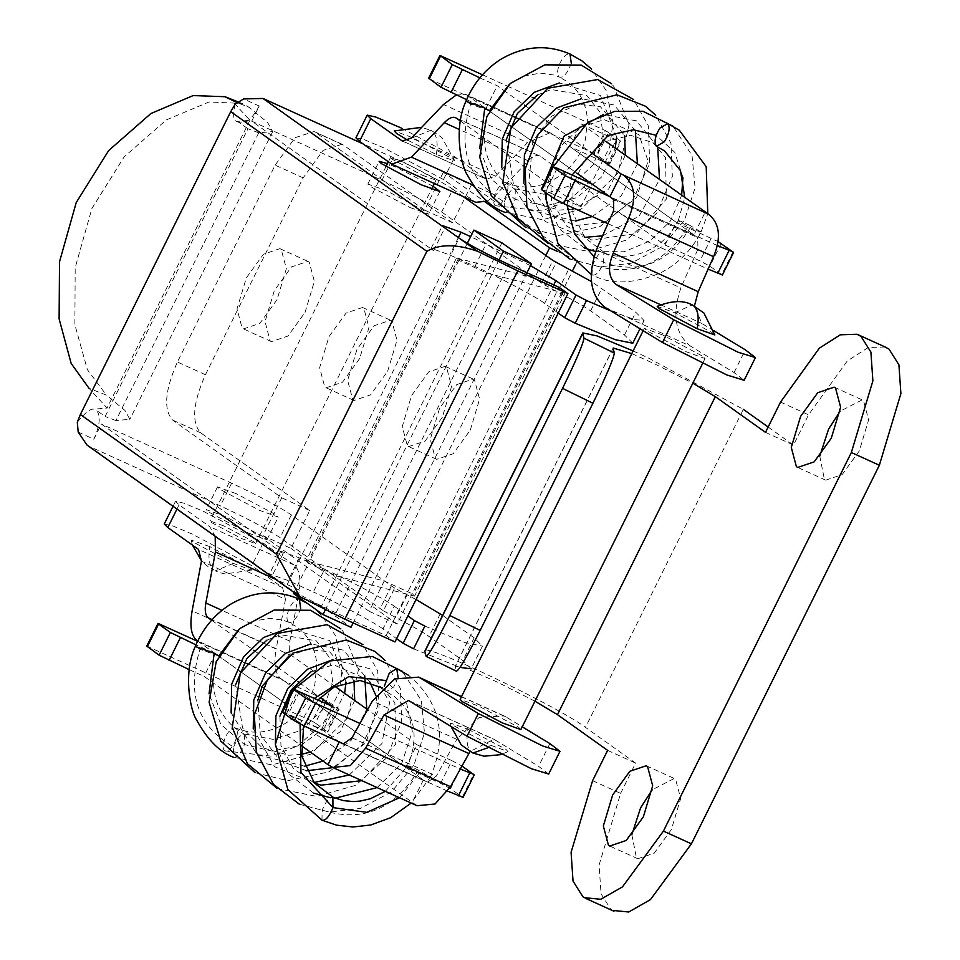 <?xml version="1.0" encoding="UTF-8"?>
<svg xmlns="http://www.w3.org/2000/svg" width="960" height="960" viewBox="0 0 960 960"><rect width="100%" height="100%" fill="white"/><g stroke="black" fill="none" stroke-linecap="round" stroke-linejoin="round"><path stroke-width="0.72" stroke-dasharray="4.8 3.6" d="M398.1 677.28L393.708 686.964L386.244 691.692L384.348 686.16M235.848 728.124C232.812 726.948 229.464 729.684 225.78 736.332C222.66 743.376 222.252 748.212 224.568 750.84C227.592 752.016 230.952 749.28 234.636 742.632C237.744 735.588 238.152 730.752 235.848 728.124L235.464 727.908C255.468 736.152 275.256 732.432 294.804 716.724C304.692 707.808 311.364 697.044 314.844 684.444L316.836 664.392C315.312 648.06 308.556 635.532 296.58 626.784L288.468 622.116C286.116 619.524 286.524 614.688 289.68 607.608C293.364 600.9 296.712 598.176 299.736 599.4M224.568 750.84L270.996 756.144L297.48 746.064L323.292 723.36L339.072 692.268L342.408 667.908L335.448 635.568L320.676 614.016M233.664 747.024C237.456 737.88 241.128 733.68 244.68 734.436L244.356 734.244C209.592 715.008 209.508 676.476 218.832 656.04L199.98 649.308C186.372 693.6 197.592 726.18 233.652 747.024L233.436 757.14C236.976 757.896 240.648 753.696 244.452 744.552L271.956 751.056L300.804 745.404M244.68 734.436L244.452 744.552L220.836 724.392L209.052 693.828M321.948 820.176L322.188 810.072C325.98 800.916 329.664 796.716 333.216 797.484M515.58 216.408L471.372 184.92L443.364 172.212L485.244 202.032M557.028 251.232L577.596 260.58L561.732 249.276M559.812 247.908L539.592 233.508M537.684 232.152L517.464 217.752M501.888 242.796L321.468 606.24L293.46 593.532M321.468 606.24L350.988 627.276M342.072 144.24L323.088 150.42L303.144 177.852L205.416 374.724C192.936 402.924 191.328 422.268 200.568 432.756L309.744 510.516L290.952 548.376L262.944 535.656L281.736 497.796L172.56 420.036C163.32 409.548 164.928 390.204 177.408 362.004L275.136 165.132L295.08 137.7L314.064 131.52M309.744 510.516L281.736 497.796M471.372 184.92L452.58 222.78L343.392 145.032L315.396 132.312L424.572 210.06L443.364 172.212M262.944 535.656L369.18 611.316L534.564 278.148L562.56 290.868L572.352 271.152M575.736 264.324L577.596 260.58M290.952 548.376L397.176 624.024L562.56 290.868L564.924 293.22L414.576 596.1L412.212 593.736L384.204 581.028L306.132 560.88L308.496 563.244L294 592.452M387.648 371.268L396.984 340.224L391.86 320.976L390.528 320.208L374.112 325.764L356.964 349.416L347.64 380.46L352.764 399.72L354.084 400.476L370.5 394.92L387.648 371.268M305.028 312.432L314.352 281.388L309.228 262.128L307.908 261.372L291.492 266.916L274.344 290.58L265.02 321.612L270.144 340.872L271.464 341.64L287.88 336.084L305.028 312.432M470.28 430.116L479.604 399.072L474.48 379.812L473.16 379.044L456.732 384.6L439.584 408.252L430.26 439.296L435.384 458.556L436.704 459.324L453.132 453.768L470.28 430.116M545.832 255.432L534.564 278.148L456.48 258.012L458.844 260.364L308.496 563.244L336.504 575.964L414.576 596.1M442.272 417.396L425.124 441.048L408.696 446.604L407.376 445.848L402.252 426.588L411.576 395.544L428.724 371.892L445.152 366.336L446.472 367.092L451.596 386.352L442.272 417.396M277.02 299.712L259.872 323.364L243.456 328.92L242.136 328.164L237.012 308.904L246.336 277.86L263.484 254.208L279.9 248.652L281.22 249.408L286.356 268.668L277.02 299.712M359.652 358.56L342.504 382.212L326.076 387.768L324.756 387L319.632 367.74L328.956 336.696L346.104 313.044L362.532 307.488L363.852 308.256L368.976 327.516L359.652 358.56M369.18 611.316L397.176 624.024M499.02 259.92L325.272 609.936M467.316 243.3L458.844 260.364L486.852 273.084L564.924 293.22M526.968 272.76L353.148 622.92M452.58 222.78L424.572 210.06M77.304 422.22C84.912 412.752 90.504 408.408 94.092 409.176L107.064 408.048L89.004 388.26L106.44 395.136L87.408 369.708L74.88 324.78L75.18 267.72L91.884 208.56L124.152 156.864L166.344 119.892L209.016 101.988L241.968 103.428L249.276 107.412L237.276 102.672M558.228 313.068L544.608 303.372C536.58 297.084 498.264 276.756 474.936 266.412L449.736 254.964L431.16 248.304L433.524 250.656L251.724 121.176L381.948 180.312L393.228 157.596L362.916 143.832M416.028 599.532L394.62 588.084L383.352 610.8L280.044 537.588C266.688 528.768 246.792 518.208 220.332 505.896L90.096 446.76L271.908 576.24L283.176 553.524L280.788 551.256L299.376 557.832L324.588 569.28L313.308 591.996L288.108 580.548L269.52 573.972L286.248 586.452C297.372 593.808 313.956 602.604 336 612.864L386.124 635.616L394.98 641.928M530.496 265.644L470.628 236.616M611.052 311.004L634.596 319.56L644.064 320.52L635.784 312.264L591.348 281.52M381.948 180.312C408.408 192.612 428.316 203.172 441.672 211.992L452.94 189.276L463.284 196.644M452.94 189.276C439.596 180.456 419.688 169.896 393.228 157.596M433.02 186.228L397.692 168L387.456 163.608M441.672 211.992L541.632 283.188L557.424 291.984L568.692 269.268M632.784 343.236L624.504 334.98L590.652 310.872C584.04 306.264 572.952 299.976 557.424 291.984M410.028 207.528L428.592 214.2L426.228 211.836L386.424 190.716L367.848 184.044L370.212 186.408L410.028 207.528M383.352 610.8L395.796 617.58C411.336 625.56 422.412 631.86 429.036 636.456L462.876 660.564L471.156 668.832L482.436 646.116L474.156 637.848L442.596 615.372M413.592 648.816L460.056 667.38M324.588 569.28C347.916 579.636 386.22 599.964 394.26 606.252L382.98 628.968L396.6 638.664M382.98 628.968C374.952 622.68 336.636 602.352 313.308 591.996M248.4 533.124L266.964 539.796L264.6 537.432L224.796 516.312L206.232 509.64L208.596 512.004L248.4 533.124M78.204 432.084L93.852 439.188C100.092 425.088 100.908 415.416 96.276 410.172L105.132 416.484L247.968 128.748L258.744 132.816L272.688 131.592L267.768 122.7L249.276 107.412M90.096 446.76L86.94 444.984M386.124 635.616L559.032 287.316M283.176 553.524L101.376 424.056L93.852 439.188M251.724 121.176L259.236 106.032C251.88 119.328 245.172 124.8 239.112 122.448L247.968 128.748M394.62 588.084L291.324 514.872C277.968 506.052 258.06 495.492 231.6 483.18L101.376 424.056M544.968 285.204L556.248 262.488M541.632 283.188L552.912 260.472M394.26 606.252L407.88 615.948M424.86 626.1L465 642.552L482.436 646.116M236.076 493.596L217.5 486.924L219.864 489.288L259.68 510.408L278.244 517.08L275.88 514.716L236.076 493.596M391.284 586.056L380.004 608.772M258.744 132.816L115.908 420.54L129.864 419.328L124.944 410.424L106.44 395.136M115.908 420.54L105.132 416.484M235.128 104.28C232.656 115.104 233.256 120.828 236.916 121.44L249.9 120.312L231.84 100.524M236.256 121.236L236.916 121.44M401.508 128.112L454.776 156.816L486.3 179.16L495.516 176.184L527.508 142.644L443.496 104.496M408.096 140.376L436.332 154.524L454.92 161.052L452.544 158.832L412.728 137.712L394.272 130.944M541.872 189.876L545.916 190.956L580.932 206.856L592.2 184.14M456.264 94.992L466.116 94.548L551.652 133.572L676.224 222.288L664.944 245.004L540.384 156.288L455.592 117.696M456.36 118.14L540.384 156.288C537.24 154.344 533.22 155.856 528.312 160.824L495.444 195.276L473.052 185.112M355.932 137.844L364.464 139.74L383.784 147.852L443.496 179.532L475.788 202.32M487.188 201.168L495.444 195.276M550.128 132.696L527.508 142.644M298.176 596.88L299.436 590.124C300.912 577.392 299.052 568.98 293.844 564.888L263.088 542.988L203.364 511.296L183.996 503.184L175.512 501.3L179.064 504.828L209.832 526.74L215.196 536.328M223.992 525.984L210.06 520.98L211.836 522.744L241.692 538.596L255.624 543.6L253.848 541.824L223.992 525.984M440.604 783.36L451.884 760.644L416.868 744.744L405.6 767.46L440.604 783.36L450.552 788.64L462.948 797.628M211.608 620.256L232.464 635.1M232.872 635.388L253.788 650.28M255 651.156L275.916 666.048M277.14 666.924L298.044 681.804M299.268 682.68L320.172 697.572M359.952 723.468L460.308 769.032M451.884 760.644L461.976 766.032M416.868 744.744L367.608 709.656M335.064 686.484L292.308 656.028C289.38 653.652 288.564 648.696 289.86 641.16L297.864 598.524M282.516 712.332L286.572 713.412L321.576 729.312L332.856 706.596M447.912 791.244L343.668 743.916M164.232 524.016L172.728 525.9L192.096 534.012L251.808 565.692L282.564 587.604L285.468 599.316L201.456 561.168M197.688 641.088L239.844 671.1L215.34 653.652L195.972 644.856M240.912 671.856L261.972 686.856L240.912 671.856M263.04 687.624L284.1 702.624L263.04 687.624M339.276 741.912L321.576 729.312M405.6 767.46L281.028 678.744C275.184 673.992 273.552 664.08 276.144 649.008L192.132 610.86M299.436 590.124L275.388 579.204M209.76 546.6L191.172 540.072L193.56 542.28L233.364 563.412L251.82 570.18L249.564 567.72L209.76 546.6C207.924 558.516 209.352 566.364 214.044 570.144L208.224 566.784L201.492 560.808M285.468 599.316L276.144 649.008M664.944 245.004L699.96 260.892L709.908 266.184L722.304 275.172M676.224 222.288L718.224 241.68M460.344 120.972L580.932 206.856M607.92 223.68L708.096 269.16M717.516 245.604L609.912 196.74M466.116 94.548L510.468 125.928L485.964 108.48L466.596 99.684M511.536 126.684L532.596 141.684L511.536 126.684M533.664 142.44L554.736 157.452L533.664 142.44M555.792 158.208L576.864 173.208L555.792 158.208M422.112 175.14L436.032 180.144L434.268 178.38L404.4 162.528L390.48 157.524L392.256 159.3L422.112 175.14M495.516 176.184L411.492 138.036M461.436 696.78L506.412 717.204L522.24 726.816M520.872 729.564L518.508 727.2L478.704 706.08L460.128 699.408M548.712 774.048L538.596 766.296L493.872 739.248L469.98 751.56M468.012 729.216L505.836 749.28L507.984 751.62L490.44 745.188L452.628 725.124L450.36 723.012L468.012 729.216C465.948 740.94 467.184 748.644 471.708 752.352L472.884 753.024M605.112 307.368L690.588 346.176L734.052 372.564L744.168 380.304M662.88 335.064L644.316 328.392L646.68 330.744L686.484 351.876L705.048 358.536L702.684 356.184L662.88 335.064M690.588 346.176C675.192 334.008 671.94 314.616 680.844 287.976L596.448 249.66M609.636 164.184L597.24 155.196L608.52 132.48L620.316 140.892L616.272 139.812L581.268 123.912L569.988 146.628L693.924 234.888L705.192 212.172M608.52 132.48L605.412 130.62L594.132 153.336L597.24 155.196M609.636 164.196L620.916 141.48L620.328 140.892L609.048 163.596L604.992 162.528L569.988 146.628M605.7 141.312L581.268 123.912M714.012 330.84L701.868 323.46L694.44 305.976M657.192 306.336L674.748 312.768L712.56 332.832L714.828 334.944M482.484 74.796L507.228 86.04M507.432 86.124L533.1 97.788M533.724 98.064L605.412 130.62M479.856 77.868L497.244 85.764L503.1 89.928M503.508 90.216L524.412 105.108M525.636 105.984L546.54 120.864M547.764 121.74L568.668 136.632M569.892 137.496L590.808 152.388M429.204 78.9L594.132 153.336M428.82 78.264L440.1 55.548M693.924 234.888L697.74 237.72L697.908 249.168L680.844 287.976M613.584 199.512L697.74 237.72M485.964 108.48L497.244 85.764M342.972 743.784L424.536 780.816L299.364 691.8L334.368 707.7L338.424 708.78L327.144 731.496L327.732 732.084L339.012 709.368L326.616 700.368L315.336 723.084L327.144 731.496L323.088 730.416L288.084 714.516L417.024 805.716M506.412 717.204L504.024 715.932L479.196 717.408L456.78 739.356L372.384 701.04M343.344 743.892L427.512 782.112L436.332 776.124L456.78 739.356M424.536 780.816L427.512 782.112M197.58 641.328L326.616 700.368M158.196 623.448L146.916 646.164L312.228 721.224L323.508 698.508M189.192 669.612L204.06 676.368L300.804 745.26M315.336 723.084L312.228 721.224M299.364 691.8L288.084 714.516M423.3 780.06L412.02 802.776M215.34 653.652L204.06 676.368M506.472 182.952C503.436 181.776 500.088 184.512 496.404 191.16C493.284 198.204 492.888 203.04 495.192 205.668C498.216 206.844 501.576 204.108 505.26 197.46C508.38 190.416 508.776 185.568 506.472 182.952L506.088 182.736C526.092 190.98 545.88 187.26 565.44 171.552C575.316 162.636 582 151.872 585.48 139.26L587.472 119.22C585.936 102.888 579.18 90.36 567.204 81.612L559.476 77.16M495.192 205.668L541.632 210.972L568.104 200.892L593.916 178.176L609.696 147.084L613.044 122.736L606.084 90.396L591.3 68.844M504.288 201.852C508.08 192.696 511.752 188.508 515.304 189.264L514.98 189.072C480.228 169.836 480.132 131.292 489.468 110.868L470.616 104.136C456.996 148.428 468.228 181.008 504.288 201.852L504.06 211.968C507.612 212.712 511.284 208.524 515.076 199.38L545.748 205.86L577.008 197.604L601.632 176.988L615.252 148.116M515.304 189.264L515.076 199.38L491.46 179.22L479.676 148.656M592.572 275.004C596.124 275.772 599.796 271.584 603.6 262.428L603.84 252.312C600.288 251.544 596.604 255.732 592.812 264.888C632.952 277.728 665.052 264.42 689.112 224.988L701.064 231.972C691.956 249.768 678.696 263.28 661.296 272.532C633.768 284.076 610.968 284.976 592.908 275.208L592.812 264.888M594 256.68L603.6 262.428C639.564 274.74 668.436 263.148 690.24 227.652L678.276 220.668C656.232 263.328 611.112 258.576 603.504 252.108L603.84 252.312M885.012 346.98L868.332 347.508L847.308 360.936L808.536 414.804L793.512 445.092L768.156 427.032M592.596 780.672L620.604 793.392L599.088 865.032L601.044 893.808L610.908 909.468L612.324 910.392M620.604 793.392L635.64 763.104L585.48 727.38C555.384 704.784 417.72 639.648 424.908 651.42M631.824 834.696L636.468 857.988L637.788 858.744L654.216 853.188L671.364 829.536L680.688 798.492L675.564 779.232L674.244 778.476L652.2 789.804M819.756 456.108L824.4 479.388L825.732 480.156L842.148 474.6L859.296 450.948L868.62 419.904L863.496 400.644L862.176 399.876L840.144 411.216M633.12 350.94L648.72 358.164L743.34 409.356L585.48 727.38M613.152 348.3L455.292 666.324L456.456 671.064L426.072 656.16M631.788 353.628L655.116 364.068L692.82 383.196M534.948 701.208L497.256 682.08L467.772 669.18L455.304 666.036M765.504 432.372L793.512 445.092M607.632 750.384L635.64 763.104M300.924 745.356L329.028 724.596L344.628 693.288M346.032 682.164L329.796 640.668L288.732 628.14M231.12 712.872L257.256 754.764L304.608 766.188M323.052 761.112L351.156 740.352L366.756 709.056M364.752 675.912L343.536 650.172L310.86 643.896M253.248 728.628L274.608 766.728L313.932 782.508M349.32 774.972L381.852 743.652L389.628 702.264L369.888 668.724L332.988 659.664M275.376 744.396L288.708 774.06L313.62 793.104M330.372 797.736L335.064 798.216M377.124 787.596L401.868 763.056L412.332 731.28L406.224 701.148L385.584 680.472M314.532 698.28L300.084 724.008M199.98 649.308L195.3 646.452M399.504 797.76L419.604 772.824L407.652 765.84C419.544 736.656 414.972 713.412 393.948 696.144L386.22 691.692M408.552 766.728C406.44 764.892 409.74 766.032 418.476 770.16L430.428 777.144L411.18 803.064M322.188 810.072C362.328 822.9 394.428 809.592 418.476 770.16M429.54 776.256C431.652 778.104 428.34 776.964 419.604 772.824M300.636 608.28L298.524 613.908C294.84 620.616 291.492 623.352 288.468 622.116M200.568 432.756L172.56 420.036M205.416 374.724L177.408 362.004M303.144 177.852L275.136 165.132M458.652 258.132L308.304 561.012M562.752 293.1L412.404 595.968M458.352 237.588L449.736 254.964M433.524 250.656L444.804 227.94M299.376 557.832L288.108 580.548M304.668 599.58L286.248 586.452L459.144 238.152M336 612.864L508.908 264.552M259.236 106.032L243.588 98.928M231.6 483.18L220.332 505.896M544.608 303.372L553.764 284.916M474.936 266.412L486.216 243.696M624.504 334.98L635.784 312.264M590.652 310.872L601.932 288.156M474.156 637.848L462.876 660.564M440.304 613.74L429.036 636.456M407.076 594.864L395.796 617.58M291.324 514.872L280.044 537.588M485.544 178.728L403.116 141.3M557.196 168.24L545.916 190.956M443.496 179.532L454.776 156.816M293.844 564.888L209.832 526.74M462.36 797.04L473.64 774.324M292.308 656.028L263.46 642.936M262.884 642.672L237.132 630.984M236.964 630.9L212.16 619.644M450.552 788.64L461.832 765.924M286.572 713.412L297.84 690.696M179.064 504.828L176.952 509.088M263.088 542.988L251.808 565.692M281.028 678.744L197.004 640.596M289.86 641.16L221.976 610.344M282.564 587.604L198.552 549.456M732.984 251.868L721.704 274.584M721.188 243.468L709.908 266.184M711.228 238.188L699.96 260.892M551.652 133.572L467.64 95.424M528.312 160.824L459.288 129.48M474.264 201.444L390.24 163.296M233.364 563.412L215.316 570.876L220.164 572.736L225.024 573.948L251.82 570.18M436.332 154.524C438.18 142.608 436.752 134.76 432.048 130.98L430.776 130.248L412.728 137.712M409.656 701.1L495.132 739.92M604.992 162.528L616.272 139.812M660.528 304.692L701.868 323.46M611.1 197.472L695.172 235.644M613.584 210.876L697.908 249.168M734.052 372.564L745.332 349.848M351.996 737.832L436.332 776.124M331.368 766.692L415.512 804.9M549.876 743.58L538.596 766.296M334.368 707.7L323.088 730.416M674.748 312.768L692.304 304.932M490.44 745.188L487.728 747.84M616.656 136.992L600.42 95.484L559.368 82.956M501.744 167.7L527.892 209.592L575.244 221.004M592.212 216.54L621.252 195.804L637.38 163.872M635.376 130.74L614.172 105L581.484 98.724M523.872 183.456L545.232 221.556L584.568 237.336M602.544 235.872L639.132 216.096L659.508 179.64M657.66 146.892L636.456 120.864L603.612 114.48M544.992 181.812L545.076 192.156M546 199.224L559.332 228.888L584.244 247.932M595.692 251.604L624.108 251.748L650.052 240.948L670.416 221.028L681.648 195.396M682.932 177.504L674.736 152.304L656.208 135.288M572.076 174.996L567.036 205.116M470.616 104.136L465.924 101.28M679.176 221.556C677.064 219.708 680.376 220.86 689.112 224.988M700.164 231.084C702.276 232.932 698.964 231.78 690.24 227.652M571.26 63.096L569.16 68.736C565.464 75.444 562.116 78.18 559.092 76.944C556.74 74.352 557.148 69.516 560.304 62.436C563.988 55.728 567.348 52.992 570.372 54.228M509.448 84.228L524.628 75.864L540.36 73.14L553.428 74.928L559.092 76.944M780.54 402.084L808.536 414.804M303.588 725.712L318.024 699.864M382.464 687.96L394.872 702.768L395.712 744.276L361.872 780.672M314.412 783.084L293.412 768.612L280.968 745.788L279.924 716.184M311.124 671.712L333.552 664.776L368.292 679.872L369.792 681.924M375.936 695.652L377.448 706.2L365.952 742.8L333.108 767.616M306.528 770.748L280.14 760.776L260.328 734.616L257.796 700.428M288.936 655.98L307.212 649.488L329.688 651.78L354 680.688M354.708 700.476L340.128 731.808L310.356 752.064M301.536 754.32L288.6 755.28L261.972 747.6L242.592 728.1L235.656 684.684M266.868 640.188L280.464 634.668L316.32 640.848L329.316 657.3L332.832 682.764L322.812 709.644L301.284 730.272L273.144 739.368L243.672 733.92M233.676 757.296L272.112 764.904L310.584 754.248L347.304 718.284L358.392 670.152L343.128 631.536L340.848 628.896M255.096 772.716L287.748 780.696L329.232 771.78L362.4 744.672L379.044 708.696L377.7 670.932L362.976 644.664M277.236 788.484L316.692 796.404L355.62 785.34L386.124 758.292L401.712 721.644L400.332 688.476L385.116 660.42M299.352 804.24L329.28 812.076L360.432 808.416L391.344 791.928L413.88 765.276L424.476 733.02L421.392 700.644L402.396 671.412M293.964 689.124L291.288 692.892M385.344 791.328L407.652 765.84M408.24 675.096L408.708 675.42C440.424 702.204 447.66 736.116 430.428 777.144M307.5 603.528L314.976 608.856M288.828 622.332L282.804 620.1L269.736 618.312L254.004 621.048L238.812 629.4M456.48 258.012L306.132 560.88M313.872 131.436L341.868 144.144M362.532 307.488L390.528 320.208M354.084 400.476L326.076 387.768M445.152 366.336L473.16 379.044M436.704 459.324L408.696 446.604M279.9 248.652L307.908 261.372M271.464 341.64L243.456 328.92M238.284 101.976L241.98 103.428M431.16 248.292L442.44 225.576M280.812 551.172L269.532 573.888M644.064 320.52L639.984 328.728M249.84 120.456L107.004 408.18M272.616 131.76L129.78 419.496M236.184 121.212L239.88 122.88M439.872 191.484L428.592 214.2M367.848 184.044L379.128 161.328M266.964 539.796L278.244 517.08M217.5 486.924L206.232 509.64M173.028 506.304L175.512 501.288M402.288 141.012L486.3 179.16M255.624 543.6L431.532 189.204M434.364 183.516L436.032 180.144M390.48 157.524L388.308 161.904M385.98 166.596L210.06 520.98M192.444 545.1L191.172 540.072M454.92 161.052L441.864 137.556L431.916 130.776L421.728 127.308M408.432 700.452L493.872 739.248M503.88 715.86L461.52 696.624M341.688 743.292L425.796 781.488M643.176 330.684L644.316 328.392M705.048 358.536L702.432 363.828M507.984 751.62L501.024 754.632M450.36 723.012L451.008 726.432M604.296 252.48L584.928 237.78L572.988 213.468L572.964 185.4L584.616 159.636L604.872 141.756L630.648 135.3L653.184 142.848L665.496 157.596L666.336 199.104L636.252 233.556L591.624 239.976L566.4 225.912L551.592 200.604L550.272 172.524L560.868 146.16L580.524 127.26L604.176 119.604L638.928 134.7L648.072 161.028L636.576 197.628L603.936 222.372L576.012 225.432L550.764 215.604L528.84 182.46L532.944 140.88L551.856 116.064L577.848 104.304L600.312 106.608L624.624 135.504M625.332 155.292L608.604 189.048L574.764 208.62M572.16 209.148L559.224 210.108L532.596 202.428L513.228 182.928L506.28 139.512M537.492 95.004L551.088 89.496L586.944 95.676L599.952 112.128L603.456 137.592L593.436 164.472L571.908 185.1L543.768 194.196L514.308 188.748M504.3 212.124L542.736 219.732L581.208 209.076L617.94 173.112L629.016 124.98L613.752 86.364L611.484 83.724M525.732 227.544L558.372 235.524L599.856 226.608L633.036 199.5L649.668 163.524L648.324 125.748L633.6 99.48M547.872 243.312L587.316 251.232L626.244 240.156L656.76 213.12L672.348 176.472L670.968 143.292L655.74 115.248M569.976 259.056L599.904 266.892L631.068 263.244L661.968 246.756L684.504 220.104L695.112 187.848L692.016 155.46L673.02 126.228M550.956 169.788L546.24 192.996M591.108 274.332L592.824 275.172M678.276 220.668L684.78 197.64M701.064 231.972L707.796 213.744M613.176 348.012L455.316 666.024M637.788 858.744L609.78 846.036M646.236 765.756L674.244 778.476M825.732 480.156L797.724 467.436M834.168 387.168L862.176 399.876"/><path stroke-width="1.44" d="M384.348 686.16L389.256 673.26L396.72 668.52L398.1 677.28M411.18 803.064L390.66 817.704L370.632 825.012L352.872 826.992L336.528 825.156L321.948 820.176C325.5 820.956 329.172 816.756 332.976 807.6L332.88 797.28L343.428 800.64L353.496 801.564L359.964 801.108L370.344 798.744L385.344 791.328M473.88 230.076L501.888 242.796L531.408 263.82L503.4 251.1L473.88 230.076L467.316 243.3M485.244 202.032L549.588 247.86L557.028 251.232M561.732 249.276L559.812 247.908M539.592 233.508L537.684 232.152M517.464 217.752L515.58 216.408M353.148 622.92L350.988 627.276L322.98 614.556L293.46 593.532L294 592.452M572.352 271.152L575.736 264.324M549.588 247.86L545.832 255.432M503.4 251.1L499.02 259.92M325.272 609.936L322.98 614.556M531.408 263.82L526.968 272.76M237.276 102.672L224.952 96.708L193.164 95.58L150.876 113.544L108.66 150.564L76.224 202.548L59.52 261.78L59.112 318.852L71.172 363.468L89.004 388.26M86.94 444.984L78.204 432.084L77.304 422.22L80.376 414.516L230.724 111.636L235.128 104.28L243.588 98.928L263.004 98.46L444.804 227.94L442.44 225.588L461.004 232.248L458.352 237.588M263.004 98.46L362.916 143.832M470.628 236.616L461.004 232.248M639.984 328.728L632.784 343.236L615.348 339.684L575.208 323.232L564.732 317.712L576.012 294.996L555.876 280.656L530.496 265.644M576.012 294.996L586.488 300.516L611.052 311.004M591.348 281.52L552.912 260.472L463.284 196.644M387.456 163.608L379.128 161.328L381.492 163.692L421.308 184.812L439.872 191.484L433.02 186.228M80.376 414.516L276.516 554.196L299.844 596.616L344.856 619.164L517.764 270.852L477.576 251.268C456.36 243.912 439.452 243.936 426.864 251.328L230.724 111.636M444.804 227.94L459.144 238.152C470.268 245.496 486.852 254.292 508.908 264.552L559.032 287.316L567.888 293.616L394.98 641.928L344.856 619.164M567.888 293.616L517.764 270.852M564.732 317.712L558.228 313.068M460.056 667.38L471.156 668.832M403.104 643.296L413.592 648.816L424.86 626.1L414.384 620.58L403.104 643.296L396.6 638.664M407.88 615.948L414.384 620.58M442.596 615.372L416.028 599.532M456.264 94.992L443.496 104.496L411.492 138.036L402.288 141.012L370.764 118.668L367.212 115.128L375.732 117.024L401.508 128.112M421.728 127.308L394.272 130.944L396.528 133.404L408.096 140.376M744.168 380.304L726.84 374.964L662.472 342.504L605.112 307.368C590.316 295.476 587.424 276.24 596.448 249.66L613.584 210.876L613.584 199.512L609.912 196.74L564.948 175.572L552.552 166.596M552.552 166.572L541.272 189.288L541.872 189.876L553.14 167.16L557.196 168.24L592.2 184.14L576.864 173.208L609.9 196.74L621.18 174.024L708.696 214.296C719.748 223.512 721.38 237.648 713.58 256.68L698.196 291.672L694.44 305.976M541.872 189.876L553.668 198.288L563.628 203.568L607.92 223.68M473.052 185.112L411.42 157.128L391.764 164.172L475.788 202.32L487.188 201.168M461.832 765.924L474.228 774.912L462.948 797.628M473.64 774.324L460.308 769.032M462.36 797.04L447.912 791.244M275.388 579.204L215.424 551.964L205.848 603.012C204.552 610.548 205.368 615.504 208.284 617.88L211.608 620.256M253.788 650.28L255 651.156M275.916 666.048L277.14 666.924M298.044 681.804L299.268 682.68M320.172 697.572L332.856 706.596L293.196 689.052L281.928 711.744M343.668 743.916L304.272 726.024L294.324 720.744L282.516 712.332L293.796 689.616L305.592 698.028L315.552 703.308L359.952 723.468M367.608 709.656L335.064 686.484M282.516 712.332L281.916 711.768M197.688 641.088L197.004 640.596C191.16 635.844 189.54 625.932 192.132 610.86L201.456 561.168L198.552 549.456L167.784 527.544L164.232 524.016M239.844 671.1L240.912 671.856L239.844 671.1M261.972 686.856L263.04 687.624L261.972 686.856M284.1 702.624L285.168 703.38L284.1 702.624M297.864 598.524L298.176 596.88M215.424 551.964L215.196 536.328M718.224 241.68L733.584 252.456L722.304 275.172M732.984 251.868L717.516 245.604M721.704 274.584L708.096 269.16M411.42 157.128L444.288 122.676C449.196 117.708 453.216 116.196 456.36 118.14L460.344 120.972M510.468 125.928L511.536 126.684L510.468 125.928M532.596 141.684L533.664 142.44L532.596 141.684M554.736 157.452L555.792 158.208L554.736 157.452M455.592 117.696L456.36 118.14M391.764 164.172L359.484 141.384L370.764 118.668M367.212 115.128L355.932 137.844L359.484 141.384M522.24 726.816L549.876 743.58L559.992 751.332L542.664 745.992L478.296 713.52L420.936 678.384L461.436 696.78M643.176 330.684L460.128 699.408L462.504 701.772L502.308 722.892L520.872 729.564L702.432 363.828M417.024 805.716L435.06 804.012L450.48 786.708L365.604 748.176L383.976 714.996L408.444 700.452L467.016 736.236L531.384 768.708L548.712 774.048M195.972 644.856L170.376 632.472L158.58 624.072L147.3 646.788L146.916 646.164L159.108 655.188L189.192 669.612M383.976 714.996L468.912 753.564L450.48 786.708M469.98 751.56L468.912 753.564M482.484 74.796L440.1 55.548L452.28 64.584L479.856 77.868M466.596 99.684L441.012 87.3L428.82 78.264M708.696 214.296L605.7 141.312M713.58 256.68L628.704 218.136L613.26 253.116C607.38 267.372 608.424 277.884 616.38 284.652L673.74 319.788L738.12 352.248L755.436 357.588L745.332 349.848L714.012 330.84M697.176 328.74L659.352 308.664L657.192 306.336C671.796 300.54 683.496 300.072 692.304 304.932L693.48 305.604C698.004 309.3 699.24 317.016 697.176 328.74L714.828 334.944L703.884 312.984L692.304 304.932M613.26 253.116L698.196 291.672M628.704 218.136C636.552 199.128 635.172 185.112 624.552 176.088M533.1 97.788L533.724 98.064M440.1 55.548L440.484 56.184L429.204 78.9M524.412 105.108L525.636 105.984M546.54 120.864L547.764 121.74M568.668 136.632L569.892 137.496M590.808 152.388L621.18 174.024M300.804 745.26L327.996 764.628L339.276 741.912L343.344 743.892L351.996 737.832L372.384 701.04L394.476 678.948L418.632 677.16L420.936 678.384M158.196 623.448L197.58 641.328M327.996 764.628L332.808 767.472L350.364 765.564L365.604 748.176M667.74 123.576C670.368 127.488 669.228 133.56 664.332 141.78L656.472 146.292C653.844 142.38 654.984 136.308 659.88 128.088L667.74 123.576M692.82 383.196L715.332 396.648L765.504 432.372L780.54 402.084L819.3 348.216L840.336 334.8L857.004 334.26L861.048 336.444L870.912 352.104L872.88 380.88L851.352 452.52L879.36 465.24L900.888 393.6L898.92 364.812L889.056 349.152L885.012 346.98M743.34 409.356L768.156 427.032M612.324 910.392L628.74 912L650.448 899.616L691.428 843.828L879.36 465.24M652.2 789.804L640.668 807.684L631.824 834.696M840.144 411.216L828.612 429.084L819.756 456.108M424.944 650.952L582.804 332.928L596.976 335.892L633.12 350.94M583.932 338.148L582.78 333.396L424.908 651.42L426.072 656.16C428.208 656.16 436.116 642.612 449.796 615.516L562.548 388.368C576.084 360.66 583.212 343.92 583.932 338.148L614.316 353.052C613.584 358.824 606.456 375.564 592.932 403.272L562.548 388.368M449.796 615.516L480.168 630.42C466.5 657.516 458.592 671.064 456.456 671.064M480.168 630.42L592.932 403.272M613.152 348.3L614.316 353.052M613.176 348.012L631.788 353.628M851.352 452.52L663.42 831.108L622.44 886.908L600.744 899.28L584.316 897.672L582.9 896.76L573.036 881.1L571.08 852.312L592.596 780.672L607.632 750.384L557.472 714.66L534.948 701.208M612.66 794.964L629.808 771.312L646.236 765.756L647.556 766.524L652.68 785.784L643.356 816.828L626.208 840.48L609.78 846.036L608.46 845.268L603.336 826.008L612.66 794.964M800.604 416.376L817.752 392.724L834.168 387.168L835.488 387.924L840.612 407.184L831.288 438.228L814.14 461.88L797.724 467.436L796.404 466.68L791.28 447.42L800.604 416.376M344.628 693.288L346.032 682.164M288.732 628.14L263.508 637.548L243.504 656.988L231.648 684.288L231.12 712.872M304.608 766.188L323.052 761.112M366.756 709.056L364.752 675.912M310.86 643.896L285.636 653.304L265.632 672.756L253.776 700.044L253.248 728.628M313.932 782.508L349.32 774.972M332.988 659.664L307.764 669.072L287.76 688.524L275.904 715.812L275.376 744.396M313.62 793.104L330.372 797.736M335.064 798.216L377.124 787.596M385.584 680.472L348.672 676.656L314.532 698.28M300.084 724.008L300.972 772.464L332.976 807.6L366.744 812.34L399.504 797.76M233.748 757.332C219.888 752.292 207.528 739.884 196.68 720.096C190.224 710.844 182.88 672.936 195.3 646.452L214.152 653.196L218.844 655.968M214.152 653.196L209.052 693.828M195.3 646.452C202.788 628.584 214.392 614.604 230.124 604.512C253.152 591.072 276.228 589.296 299.376 599.196L300.636 608.28M459.144 238.152L477.576 251.268M276.516 554.196L426.864 251.328M553.764 284.916L555.876 280.656M575.208 323.232L586.488 300.516M403.116 141.3L401.52 140.58M564.948 175.572L553.668 198.288M458.304 795.972L469.584 773.256M212.16 619.644L208.284 617.88M294.324 720.744L305.592 698.028M304.272 726.024L315.552 703.308M176.952 509.088L167.784 527.544M221.976 610.344L205.848 603.012M728.94 250.788L717.66 273.504M459.288 129.48L444.288 122.676M574.896 180.852L563.628 203.568M170.376 632.472L159.108 655.188M441.012 87.3L452.28 64.584M616.38 284.652L660.528 304.692M450.96 92.58L462.24 69.864M662.472 342.504L673.74 319.788M340.476 742.656L342.972 743.784M180.336 637.752L169.056 660.468M478.296 713.52L467.016 736.236M487.728 747.84L472.884 753.024L484.08 756.204L501.024 754.632M615.252 148.116L616.656 136.992M559.368 82.956L534.132 92.364L514.128 111.816L502.272 139.116L501.744 167.7M575.244 221.004L592.212 216.54M637.38 163.872L635.376 130.74M581.484 98.724L556.26 108.132L536.256 127.584L524.412 154.872L523.872 183.456M584.568 237.336L602.544 235.872M659.508 179.64L657.66 146.892M603.612 114.48L563.916 136.32L544.992 181.812M545.076 192.156L546 199.224M584.244 247.932L595.692 251.604M681.648 195.396L682.932 177.504M656.208 135.288L633.3 129.756L608.232 135.42L572.076 174.996M567.036 205.116L574.596 233.976L594 256.68M504.384 212.16C490.512 207.12 478.152 194.7 467.316 174.912C460.848 165.66 453.504 127.752 465.924 101.28L484.776 108.024L489.468 110.796M484.776 108.024L479.676 148.656M465.924 101.28C473.412 83.412 485.028 69.432 500.748 59.34C523.776 45.9 546.864 44.124 570 54.012L571.26 63.096M557.472 714.66L715.332 396.648M663.42 831.108L691.428 843.828M333.672 797.652L314.304 782.952L301.86 756.228L303.588 725.712M318.024 699.864L334.236 686.928L359.964 680.472L382.464 687.96M361.872 780.672L321 785.148L314.412 783.084M279.924 716.184L291.108 690.084L311.124 671.712M369.792 681.924L375.936 695.652M333.108 767.616L306.528 770.748M257.796 700.428L262.32 686.052L288.936 655.98M354 680.688L354.708 700.476M310.356 752.064L301.536 754.32M235.656 684.684L246.816 658.608L266.868 640.188M340.848 628.896L310.62 610.284L274.2 610.032L239.712 628.584L216.168 661.8L209.112 702.228L220.68 740.952L255.096 772.716M362.976 644.664L327.012 624.696L277.116 633.456L240.312 673.068L232.26 727.44L247.392 763.692L277.236 788.484M385.116 660.42L375.048 651.48L346.368 639.996L293.052 653.028L267.528 679.62L254.364 714.756L256.296 751.956L273.42 784.356L299.352 804.24M402.396 671.412L372.312 656.424L329.616 660.984L293.964 689.124M291.288 692.892L275.376 744.348L287.856 789.552L322.2 820.344M396.732 668.532L408.708 675.42M299.364 599.184L307.5 603.528M320.676 614.016L314.976 608.856M238.812 629.4L219 655.668M225.204 96.816L238.284 101.976M299.856 596.616L86.628 444.768M164.244 524.004L173.028 506.304M431.532 189.204L434.364 183.516M388.308 161.904L385.98 166.596M201.492 560.808L192.444 545.1M439.896 55.584L428.616 78.3M755.4 357.624L744.12 380.34M461.52 696.624L418.488 677.088M417.168 805.776L332.964 767.544M559.944 751.356L548.664 774.072M157.992 623.484L146.712 646.2M451.008 726.432L461.292 744.96L472.884 753.024M624.624 135.504L625.332 155.292M574.764 208.62L572.16 209.148M506.28 139.512L517.44 113.436L537.492 95.004M611.484 83.724L581.244 65.1L544.824 64.86L510.336 83.412L486.792 116.628L479.736 157.056L491.304 195.78L525.732 227.544M633.6 99.48L597.648 79.524L547.74 88.284L510.936 127.896L502.884 182.268L518.016 218.508L547.872 243.312M655.74 115.248L645.672 106.308L617.004 94.824L563.676 107.844L538.164 134.448L524.988 169.584L526.92 206.784L544.044 239.184L569.976 259.056M673.02 126.228L642.936 111.252L614.856 111.312L587.856 122.268L550.956 169.788M546.24 192.996L546 199.164L557.988 243.564L591.108 274.332M684.78 197.64L680.496 170.7L664.584 150.96L656.844 146.508M667.368 123.36L679.332 130.248L706.2 166.692L707.796 213.744M569.988 54.012L581.952 60.9L591.3 68.844M509.448 84.228L489.624 110.484M858 334.68L886.008 347.4M426.216 656.388L456.6 671.304M585.948 898.512L613.956 911.232"/></g></svg>

